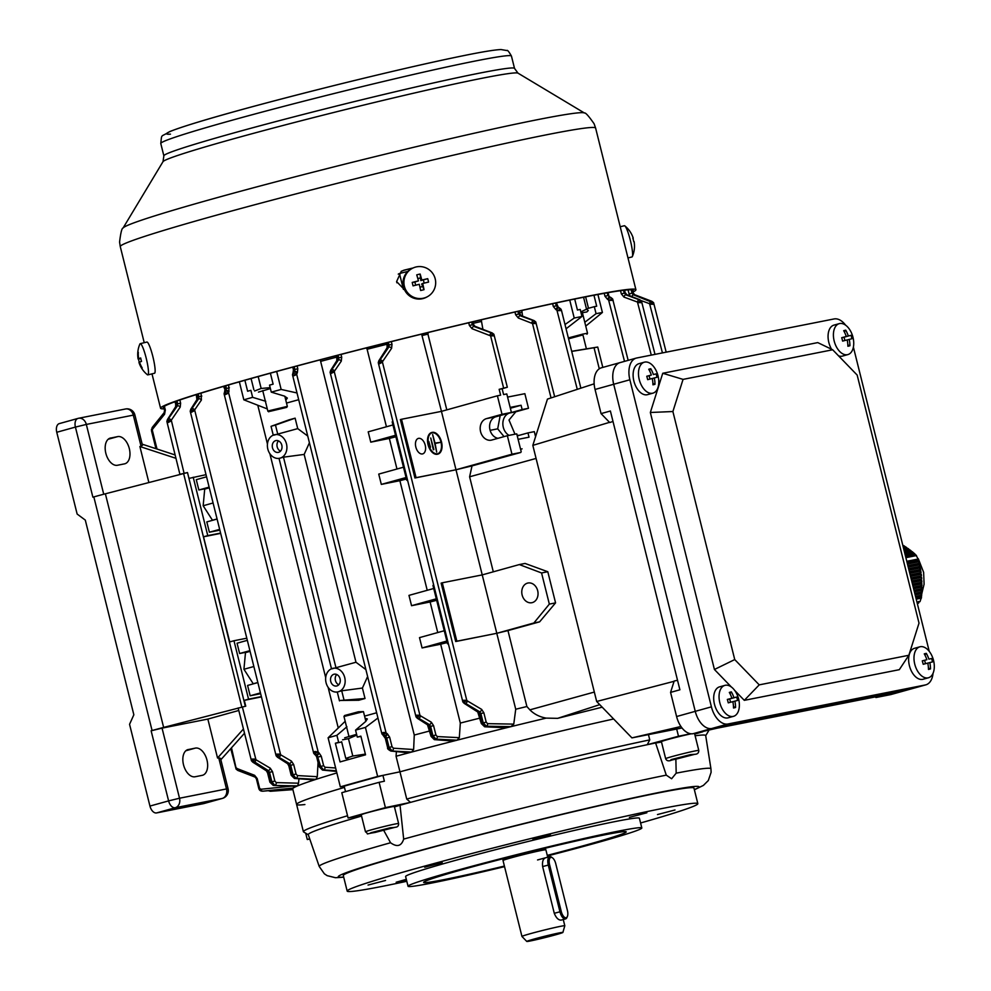 <?xml version="1.0" encoding="UTF-8"?>
<svg xmlns="http://www.w3.org/2000/svg" width="991" height="991" viewBox="0 0 991 991"><rect width="100%" height="100%" fill="white"/><g stroke="black" fill="none" stroke-linecap="round" stroke-linejoin="round"><path stroke-width="1.49" d="M566.022 917.74A7.024 3.109 75 0 0 567.397 916.44A7.024 3.109 75 0 0 567.397 910.395L555.753 863.681A7.024 3.109 75 0 0 552.569 857.909A7.024 3.109 75 0 0 549.596 864.734L561.253 911.46A7.024 3.109 75 0 0 566.022 917.74M567.397 916.44L566.963 917.455A8.027 3.555 -105 0 1 565.539 918.917A8.027 3.555 -105 0 1 565.39 918.954A8.027 3.555 -105 0 1 559.94 911.77L548.283 865.044A8.027 3.555 -105 0 1 549.72 856.682A8.027 3.555 -105 0 1 549.869 856.658A8.027 3.555 -105 0 1 551.69 857.24L552.569 857.909M412.937 268.053L411.798 268.264A244.95 8.919 166 0 0 404.055 270.159L401.281 271.299L396.611 281.58L404.489 289.706M412.553 268.239L411.5 268.437A242.138 8.808 166 0 0 403.758 270.332L401.157 271.373M633.038 291.949A244.95 8.919 166 0 0 635.912 289.731A244.95 8.919 166 0 0 583.501 297.102A244.95 8.919 166 0 0 318.297 360.241A244.95 8.919 166 0 0 160.567 408.242A244.95 8.919 166 0 0 164.147 408.862M632.828 291.094A242.138 8.808 166 0 0 633.187 290.4A242.138 8.808 166 0 0 581.37 297.696A242.138 8.808 166 0 0 319.213 360.105A242.138 8.808 166 0 0 163.292 407.561A242.138 8.808 166 0 0 163.936 407.995M838.547 355.843A16.067 9.563 74.5 0 0 842.387 356.116A16.067 9.563 74.5 0 0 842.511 356.079A16.067 9.563 74.5 0 0 842.635 356.042M850.935 331.787A16.067 9.563 74.5 0 0 839.389 323.611A16.067 9.563 74.5 0 0 839.266 323.636A16.067 9.563 74.5 0 0 834.298 341.474A16.067 9.563 74.5 0 0 847.751 354.617A16.067 9.563 74.5 0 0 847.875 354.592A16.067 9.563 74.5 0 0 853.672 341.585A26.1 26.1 0 0 0 850.935 331.787M841.706 337.683A25.531 10.17 75.2 0 1 842.189 339.38A25.531 10.17 75.2 0 1 842.623 341.102L847.194 339.913A26.039 20.922 75.7 0 1 847.887 346.255A25.531 7.358 9.7 0 0 849.931 345.735A26.039 20.922 -104.3 0 0 849.237 339.393L851.926 338.736A25.531 25.37 -99.7 0 0 850.996 335.33L848.321 335.986A26.039 20.922 -104.3 0 0 845.732 330.164A25.531 7.841 139.9 0 0 843.7 330.684A26.039 20.922 75.7 0 1 846.277 336.506L841.706 337.683M834.026 325.098A16.067 9.563 74.5 0 0 833.902 325.135A16.067 9.563 74.5 0 0 831.548 349.228M842.486 337.559L848.321 335.986M842.499 337.597L850.996 335.33M844.035 337.213L844.927 340.495M847.206 339.963L849.237 339.393M847.85 344.967L849.931 345.735M841.731 337.77L846.277 336.506M844.344 331.886L845.732 330.164M933.039 673.323A20.08 11.954 -105.5 0 1 925.829 684.843A20.08 11.954 -105.5 0 1 925.297 684.967L728.013 723.987A20.08 11.954 -105.5 0 1 711.414 706.843L629.867 379.776A20.08 11.954 -105.5 0 1 636.234 358.11A20.08 11.954 -105.5 0 1 636.755 357.986L834.05 318.953A20.08 11.954 -105.5 0 1 845.583 325.147M853.387 347.11L929.236 651.347M925.297 684.967L890.475 694.654A20.08 11.954 -105.5 0 0 891.008 694.53L909.664 689.34A20.08 11.954 74.5 0 1 909.131 689.463L711.848 728.484A20.08 11.954 74.5 0 1 695.248 711.34L613.702 384.273A20.08 11.954 74.5 0 1 620.069 362.607A20.08 11.954 74.5 0 1 620.589 362.483A20.08 11.954 74.5 0 0 620.069 362.607A20.08 11.954 74.5 0 0 613.702 384.273L695.248 711.34A20.08 11.954 74.5 0 0 711.848 728.484L909.131 689.463A20.08 11.954 74.5 0 0 909.664 689.34L925.829 684.843M832.675 349.773L683.059 379.38L672.889 411.525L734.74 659.572L759.23 684.868L908.846 655.274L919.016 623.116L857.165 375.069L832.675 349.773L817.761 342.601L662.744 373.273L650.344 412.491L714.424 669.482L731.395 687.023M734.69 690.417L744.303 700.34L899.308 669.681L908.846 655.274M683.059 379.38L662.744 373.273M672.889 411.525L650.344 412.491M734.74 659.572L714.424 669.482M759.23 684.868L744.303 700.34M406.322 879.339L396.177 882.238L406.496 880.045M385.561 880.466L368.045 885.062L385.561 880.466M442.209 862.641L424.693 867.236L442.209 862.641M550.439 834.608L532.923 839.191L550.439 834.608M646.863 812.781L629.359 817.377L646.863 812.781M674.995 809.969L657.479 814.552L674.995 809.969M547.404 855.951A120.468 4.385 166 0 0 641.821 827.968L639.393 818.232A120.468 4.385 166 0 0 615.783 821.44A120.468 4.385 166 0 0 484.847 852.483A120.468 4.385 166 0 0 405.616 876.527L408.044 886.264A120.468 4.385 166 0 0 431.667 883.055A120.468 4.385 166 0 0 504.543 866.642M641.821 827.968A120.468 4.385 166 0 0 618.198 831.164A120.468 4.385 166 0 0 487.275 862.207A120.468 4.385 166 0 0 408.044 886.264M640.582 822.988A180.696 6.578 166 0 0 697.837 803.664L693.96 788.093A180.696 6.578 166 0 0 658.532 792.887A180.696 6.578 166 0 0 462.128 839.451A180.696 6.578 166 0 0 343.295 875.524L347.172 891.095A180.696 6.578 166 0 0 382.6 886.301A180.696 6.578 166 0 0 406.805 881.284M697.837 803.664A180.696 6.578 166 0 0 662.409 808.458A180.696 6.578 166 0 0 466.018 855.022A180.696 6.578 166 0 0 347.172 891.095M547.255 855.369A104.402 3.803 166 0 0 626.238 831.858A104.402 3.803 166 0 0 605.774 834.633A104.402 3.803 166 0 0 492.292 861.538A104.402 3.803 166 0 0 423.628 882.374A104.402 3.803 166 0 0 444.104 879.599A104.402 3.803 166 0 0 504.407 866.06M694.381 789.777L703.399 785.405L708.305 780.561L711.117 772.299L710.943 768.781A201.867 7.346 166 0 0 676.184 773.166L671.625 778.753L666.274 775.135L655.608 742.977A204.79 7.457 166 0 0 647.247 744.712L678.488 736.239A240.937 8.77 -14 0 1 690.715 733.749M678.488 736.239L676.692 729.029M648.448 734.616L649.762 739.881L647.247 744.712A204.79 7.457 166 0 0 410.522 802.376A204.79 7.457 166 0 0 400.042 805.225L403.671 839.092C401.442 846.178 397.069 847.392 390.553 842.746A201.867 7.346 166 0 0 319.213 866.444L324.379 873.827L327.179 875.66L335.466 877.716L343.716 877.208M676.184 773.166L675.862 759.193M710.943 768.781L705.691 735.557A204.79 7.457 166 0 0 695.125 735.768M383.728 830.384L390.553 842.746M361.554 816.051A204.79 7.457 166 0 0 308.263 834.645L319.213 866.444M344.459 787.399A208.804 7.606 166 0 0 296.594 804.444A208.804 7.606 -14 0 1 344.459 787.399M345.512 791.636L344.15 786.16A233.306 8.498 -14 0 1 382.922 775.371L399.955 771.816A208.804 7.606 -14 0 1 613.615 718.983A208.804 7.606 166 0 0 399.955 771.816L406.744 799.068L410.522 802.376L385.412 807.628L379.107 782.32A240.937 8.77 166 0 0 341.796 792.701L348.101 818.009A240.937 8.77 -14 0 1 385.412 807.628M702.73 731.792L694.703 734.083M382.922 775.371L384.384 781.218L379.107 782.32M361.442 815.568L348.101 818.009M309.774 839.03A240.937 8.77 -14 0 1 307.272 839.501L305.699 833.208M307.272 839.501L309.7 838.807M347.544 815.754A208.804 7.606 166 0 0 303.395 831.697A208.804 7.606 166 0 0 303.593 831.932L308.312 834.769M649.762 739.881A208.804 7.606 166 0 0 406.744 799.068M705.703 735.681L708.54 730.974A208.804 7.606 166 0 0 708.615 730.677A208.804 7.606 166 0 0 708.565 730.578L708.615 730.677M655.608 742.977A40.16 1.462 166 0 0 661.505 742.011M394.455 806.909A40.16 1.462 166 0 0 400.042 805.225M545.372 857.847L545.521 857.822C543.068 858.763 542.102 861.675 542.634 866.568L554.279 913.293C556.124 917.864 558.379 920.143 561.055 920.119L565.539 918.917M560.956 932.605A18.606 0.681 166 0 0 540.38 937.362A18.606 0.681 166 0 0 526.791 941.45A18.606 0.681 166 0 0 528.723 941.264A18.606 0.681 166 0 0 548.915 936.594A18.606 0.681 166 0 0 562.888 932.444A18.606 0.681 166 0 0 560.956 932.605M563.26 919.537L564.808 925.755A22.087 0.805 166 0 0 564.808 925.755A22.087 0.805 166 0 0 562.504 925.953A22.087 0.805 166 0 0 538.311 931.552A22.087 0.805 166 0 0 521.947 936.433A22.087 0.805 166 0 0 521.96 936.458L526.791 941.45M545.013 848.271L545.88 849.82A22.087 0.805 166 0 0 543.576 850.03A22.087 0.805 166 0 0 519.482 855.592A22.087 0.805 166 0 0 503.019 860.498A22.087 0.805 166 0 0 503.019 860.51L521.947 936.433M594.154 383.827L547.453 399.1L532.824 445.368L596.681 701.479L631.924 737.886L682.031 727.976M728.013 723.987L693.192 733.674L717.075 728.199L885.248 694.939L875.92 697.528L875.313 696.908M612.995 421.448L609.713 422.538L601.066 413.606L610.394 411.005L679.9 689.798L670.573 692.387L674.165 681.04L677.522 680.26M532.824 445.368L609.515 422.339M596.681 701.479L674.078 681.312M631.924 737.886L680.953 726.502M693.192 733.674A20.08 11.954 -105.5 0 1 676.593 716.53L670.573 692.387M890.475 694.654L875.92 697.528M601.066 413.606L595.046 389.463A20.08 11.954 -105.5 0 1 601.413 367.797L636.234 358.11M254.03 683.654L253.25 683.778L243.935 669.272L253.746 666.547M243.935 669.272L245.483 652.623L249.955 651.384M253.25 683.778L257.722 682.526M902.789 545.273L904.325 545.991L903.036 546.239M904.139 547.131L904.325 545.991M903.284 547.205L905.489 546.772L906.641 547.565L903.519 548.184M906.443 548.878L906.641 547.565M903.767 549.15L907.781 548.357L908.896 549.15L904.003 550.129M908.722 550.476L908.896 549.15M904.25 551.095L909.986 549.955L911.051 550.761L904.486 552.061M910.927 552.074L911.051 550.761M904.733 553.04L912.092 551.578L913.107 552.396L904.969 554.006M913.033 553.696L913.107 552.396M905.217 554.972L914.074 553.226L915.003 554.056L905.452 555.951M915.027 555.332L915.003 554.056M905.7 556.917L915.87 554.898L918.768 560.163L907.087 562.479M907.855 565.564L919.574 563.247L918.087 560.064M908.623 568.648L920.218 566.356L918.793 563.161M909.391 571.733L920.713 569.503L919.363 566.282M910.159 574.83L921.122 572.662L919.809 569.441M910.927 577.914L921.444 575.833L921.296 574.247L920.342 574.198A36.778 29.519 -101.2 0 0 920.329 574.099L920.168 572.6M911.708 580.999L921.704 579.017L921.593 577.419L920.75 577.381A36.778 29.519 -101.2 0 0 920.602 575.994M912.476 584.083L921.903 582.225L921.816 580.615L920.949 580.577A36.778 29.519 -101.2 0 0 920.887 579.178M913.244 587.168L922.026 585.433L920.949 582.262M914.012 590.264L922.064 588.666L921.097 585.384M914.78 593.349L921.989 591.924L921.184 588.604M915.548 596.433L921.766 595.207L921.172 591.838M915.932 597.982L921.58 596.867L921.035 595.108M921.58 596.867L920.032 601.611L917.109 602.652M917.393 603.804L918.744 602.937L918.558 601.45M921.903 593.559L915.164 594.885M922.039 590.289L914.396 591.8M922.064 587.044L913.628 588.716M921.977 583.823L912.86 585.631M921.816 580.615L912.092 582.547M921.593 577.419L911.324 579.45M921.296 574.247L910.543 576.366M920.924 571.076L909.775 573.281M920.478 567.93L909.007 570.197M919.908 564.796L908.239 567.112M919.202 561.699L907.471 564.015M918.744 602.937L917.245 603.234M920.329 574.099L910.494 576.143M920.478 576.031L920.75 577.381M920.577 577.381L911.262 579.227M920.713 579.215L920.949 580.577M920.825 580.577L912.03 582.312M921.023 583.773L912.798 585.396M918.471 561.6L907.409 563.792M919.091 564.721L908.177 566.877M919.598 567.855L908.958 569.961M919.995 571.014L909.726 573.058M921.147 586.982L913.566 588.481M921.184 590.215L914.334 591.577M921.122 593.473L915.114 594.662M920.899 596.755L915.882 597.746M270.171 387.654L261.153 388.46L254.613 390.999M258.193 376.568L261.153 388.46M251.07 378.55L253.869 389.736M258.478 392.102L270.394 388.559M719.664 686.837A16.067 9.563 74.5 0 0 719.54 686.862A16.067 9.563 74.5 0 0 714.61 704.799A16.067 9.563 74.5 0 0 728.026 717.856A16.067 9.563 74.5 0 0 728.15 717.818A16.067 9.563 74.5 0 0 728.274 717.781M738.468 698.494A16.067 9.563 74.5 0 0 736.573 693.527A16.067 9.563 74.5 0 0 725.028 685.338A16.067 9.563 74.5 0 0 724.904 685.376A16.067 9.563 74.5 0 0 719.937 703.201A16.067 9.563 74.5 0 0 733.39 716.357A16.067 9.563 74.5 0 0 733.513 716.332A16.067 9.563 74.5 0 0 739.311 703.325A26.1 26.1 0 0 0 736.573 693.527M727.344 699.423A25.531 10.17 75.2 0 1 727.828 701.12A25.531 10.17 75.2 0 1 728.261 702.842L732.832 701.653A26.039 20.922 75.7 0 1 733.526 707.995A25.531 7.358 9.7 0 0 735.57 707.475A26.039 20.922 -104.3 0 0 734.876 701.133L737.564 700.476A25.531 25.37 -99.7 0 0 736.635 697.057L733.947 697.726A26.039 20.922 -104.3 0 0 731.37 691.904A25.531 7.841 139.9 0 0 729.326 692.424A26.039 20.922 75.7 0 1 731.915 698.246L727.344 699.423M728.125 699.299L733.947 697.726M728.137 699.336L736.635 697.057M729.673 698.952L730.565 702.235M732.845 701.702L734.876 701.133M733.489 706.707L735.57 707.475M727.357 699.51L731.915 698.246M729.983 693.626L731.37 691.904M639.084 363.66A16.067 9.563 74.5 0 0 638.96 363.685A16.067 9.563 74.5 0 0 634.029 381.622A16.067 9.563 74.5 0 0 647.457 394.678A16.067 9.563 74.5 0 0 647.581 394.641A16.067 9.563 74.5 0 0 647.693 394.604M656.005 370.337A16.067 9.563 74.5 0 0 644.447 362.161A16.067 9.563 74.5 0 0 644.323 362.198A16.067 9.563 74.5 0 0 639.368 380.024A16.067 9.563 74.5 0 0 652.809 393.179A16.067 9.563 74.5 0 0 652.933 393.154A16.067 9.563 74.5 0 0 658.73 380.148A26.1 26.1 0 0 0 656.005 370.337M646.764 376.246A25.531 10.17 75.2 0 1 647.247 377.943A25.531 10.17 75.2 0 1 647.68 379.664L652.251 378.475A26.039 20.922 75.7 0 1 652.945 384.818A25.531 7.358 9.7 0 0 654.989 384.297A26.039 20.922 -104.3 0 0 654.295 377.955L656.983 377.298A25.531 25.37 -99.7 0 0 656.067 373.88L653.379 374.548A26.039 20.922 -104.3 0 0 650.79 368.726A25.531 7.841 139.9 0 0 648.758 369.247A26.039 20.922 75.7 0 1 651.335 375.056L646.764 376.246M656.067 373.88L653.379 374.548M649.093 375.775L649.985 379.058M652.264 378.525L654.295 377.955M652.908 383.529L654.989 384.297M646.789 376.332L651.335 375.056M649.402 370.448L650.79 368.726M343.976 716.481L344.571 715.514L358.395 711.786L363.449 711.625L343.976 716.481L348.931 736.375M365.865 721.312L363.449 711.625M386.787 807.851A17.07 0.619 -14 0 1 394.356 806.501L398.605 823.533A17.07 0.619 -14 0 0 391.036 824.896A17.07 0.619 -14 0 0 374.065 829.095A17.07 0.619 -14 0 0 365.481 831.796L361.232 814.763A17.07 0.619 -14 0 1 369.816 812.063A17.07 0.619 -14 0 1 386.787 807.851M378.55 830.817L391.631 827.881L378.55 830.817M431.878 432.869A10.839 6.454 -105.5 0 1 440.97 442.097A10.839 6.454 -105.5 0 1 437.688 453.754M428.595 444.525A10.839 6.454 -105.5 0 1 432.026 432.819A10.839 6.454 -105.5 0 1 441.28 442.011A10.839 6.454 -105.5 0 1 437.836 453.717A10.839 6.454 -105.5 0 1 428.595 444.525M441.515 441.974A11.248 6.689 -105.5 0 1 437.948 454.101A11.248 6.689 -105.5 0 1 428.36 444.575A11.248 6.689 -105.5 0 1 431.927 432.435A11.248 6.689 -105.5 0 1 441.515 441.974M437.799 454.138A11.248 6.689 -105.5 0 1 437.638 454.188A11.248 6.689 -105.5 0 1 428.05 444.662A11.248 6.689 -105.5 0 1 431.618 432.522A11.248 6.689 -105.5 0 1 431.766 432.485M425.226 445.219A8.027 4.782 74.5 0 0 418.375 438.406A8.027 4.782 74.5 0 0 415.836 447.077A8.027 4.782 74.5 0 0 422.686 453.878A8.027 4.782 74.5 0 0 425.226 445.219M522.133 595.021A10.034 8.064 78.8 0 1 527.955 583.018A10.034 8.064 78.8 0 1 537.679 590.698A10.034 8.064 78.8 0 1 531.857 602.714A10.034 8.064 78.8 0 1 522.133 595.021M333.942 674.264A6.02 4.831 -101.2 0 0 330.684 681.226A6.02 4.831 -101.2 0 0 336.556 686.007A6.02 4.831 -101.2 0 0 336.853 685.945A6.02 4.831 -101.2 0 0 340.099 678.984A6.02 4.831 -101.2 0 0 334.227 674.19A6.02 4.831 -101.2 0 0 333.942 674.264M336.729 674.512A6.02 4.831 -101.2 0 0 335.342 680.111A6.02 4.831 -101.2 0 0 338.761 684.769M275.684 440.636A6.02 4.831 -101.2 0 0 272.438 447.598A6.02 4.831 -101.2 0 0 278.31 452.392A6.02 4.831 -101.2 0 0 278.595 452.317A6.02 4.831 -101.2 0 0 281.853 445.368A6.02 4.831 -101.2 0 0 275.981 440.574A6.02 4.831 -101.2 0 0 275.684 440.636M278.483 440.884A6.02 4.831 -101.2 0 0 277.096 446.495A6.02 4.831 -101.2 0 0 280.503 451.153M365.022 698.506L340.47 700.464L358.804 700.241A201.582 7.333 166 0 1 361.888 699.373A201.582 7.333 166 0 1 365.022 698.506L362.409 688.051L367.611 676.543M343.976 699.832L341.722 690.801L337.72 691.916M382.625 732.733L383.715 732.436L382.625 732.733M383.715 732.436L386.019 732.683L296.656 374.239L294.711 375.465L292.89 375.973L292.927 375.279M382.291 733.712L381.882 732.944M330.92 371.625A2.205 0.892 2.4 0 0 330.102 372.269L330.66 370.374A2.205 1.61 32.3 0 1 331.428 369.829L331.242 373.384L330.573 372.839M416.183 716.245L416.468 715.217L418.326 718.401A2.205 1.524 122.7 0 1 417.322 718.277L416.022 716.865A2.205 0.743 150.1 0 0 417.025 716.964M463.032 701.318L463.317 700.278L466.761 700.278L382.464 362.198L379.417 363.784L378.735 363.226M313.899 752.739L313.49 751.971L314.221 751.76L317.628 751.711A2.205 0.644 150 0 1 315.014 753.296L314.308 751.735L314.704 753.395L317.145 755.253L315.014 753.296M224.523 394.294L224.486 395L228.252 393.266A2.205 0.793 2.4 0 0 225.205 393.068L225.75 391.135A2.205 1.536 34.8 0 1 228.512 392.386L318.272 752.392A2.205 1.449 120 0 1 316.426 754.845L316.079 754.944A2.205 1.536 -57 0 1 315.051 754.808L313.713 753.309A2.205 0.694 -28.5 0 0 314.704 753.395M191.325 410.46A2.205 0.855 3.6 0 1 194.385 410.72L191.374 412.293L191.858 408.651L191.337 412.306L190.668 411.76M276.291 755.167L276.563 754.139L278.421 757.322L288.616 763.826L289.57 763.565L278.768 757.223L276.6 754.126L280.007 754.126A2.205 0.706 148.9 0 1 277.43 755.786M251.615 760.134L251.9 759.094L255.344 759.094A2.205 0.718 148.9 0 1 252.755 760.766L251.9 759.094L253.758 762.277L267.359 770.911L268.375 770.626L252.755 760.766M261.314 696.921L244.294 700.34L245.743 706.174L163.639 727.419A40.16 1.462 166 0 0 152.081 730.528L93.835 496.912L92.881 497.172L75.415 427.084L56.76 432.274A8.027 4.782 -105.5 0 1 59.299 423.603A8.027 4.782 -105.5 0 1 59.51 423.553L77.744 418.487M166.86 421.46L167.417 419.565A2.205 1.598 32.6 0 1 168.173 419.032L167.665 420.816A2.205 0.892 2.6 0 0 166.86 421.46L179.904 474.317L187.497 472.546L188.959 478.393L205.905 474.701M167.665 420.816L168.012 422.587L167.975 420.729A2.205 0.855 3.6 0 1 171.047 421.002L168.012 422.587L167.318 422.042M273.714 435.21L277.728 434.095L275.473 425.065L271.46 426.18L288.901 419.887A201.582 7.333 166 0 1 291.986 419.032A201.582 7.333 166 0 1 295.12 418.165L297.734 428.62L277.728 434.095M331.96 668.838L335.974 667.723L283.476 457.173L279.462 458.288M346.912 726.762L336.903 735.31A240.937 8.77 -14 0 0 328.108 737.8L344.719 721.733A201.582 7.333 -14 0 1 345.252 721.584M364.577 716.121A201.582 7.333 -14 0 1 365.964 715.737A201.582 7.333 -14 0 1 376.642 712.777M298.588 399.732A201.582 7.333 166 0 0 287.91 402.68A201.582 7.333 166 0 0 286.523 403.064M267.198 408.54A201.582 7.333 166 0 0 266.666 408.688L243.836 399.819L239.364 381.857M338.253 727.976L328.108 687.296M325.692 677.633L269.862 453.68M267.446 444.005L257.784 405.245M360.947 736.4L357.305 737.118L355.558 730.119L365.568 721.572L367.351 718.946L365.122 718.302M243.836 399.819A240.937 8.77 -14 0 1 252.631 397.329L250.884 390.318A240.937 8.77 -14 0 0 247.626 391.247L244.888 380.284M429.958 447.35L428.806 441.416L430.503 447.214M433.872 449.604L430.726 437.972L433.327 449.741M435.111 443.46L440.264 442.42L435.099 443.448L436.697 452.144L432.633 434.529L434.999 443.051L440.264 442.42M455.699 641.524L441.131 583.117L442.283 582.795L456.851 641.202L455.699 641.524L496.801 633.299L455.996 469.771L511.963 454.2L507.355 435.706L516.745 433.847L521.179 451.623A13.453 8.002 74.5 0 0 520.82 452.453L511.963 454.2M414.919 477.984L400.364 419.589L401.504 419.267L416.071 477.674L414.919 477.984L455.996 469.771L416.071 477.674M392.857 421.671L392.176 421.856L406.744 480.263L407.425 480.127M407.412 480.078L406.744 480.263M433.624 585.21L432.956 585.396L447.523 643.803L448.205 643.667M448.192 643.617L447.523 643.803M515.729 709.234A201.582 7.333 -14 0 1 526.89 706.521L507.962 630.586L539.612 621.852L555.567 602.875L549.336 604.114L533.889 622.98L496.776 633.311L515.729 709.234L513.772 724.111L510.947 726.651A208.804 7.606 -14 0 1 546.19 718.116L557.611 718.351L602.194 707.178M549.336 604.114L541.569 572.959L519.321 564.573L482.208 574.904L442.283 582.795M497.965 438.319A11.037 8.869 78.8 0 1 489.641 427.864A11.037 8.869 78.8 0 1 495.859 416.765L511.406 412.429L506.797 393.935L503.589 394.579L502.127 388.732L499.154 389.327L507.33 387.233L502.127 388.732M493.307 571.819L469.61 476.795L472.026 465.894A201.582 7.333 166 0 0 455.996 469.771L441.441 411.364L401.504 419.267M472.026 465.894L520.82 452.453M395.905 436.771A201.582 7.333 -14 0 0 389.352 438.431L370.77 442.159L395.52 435.272M406.062 477.526L381.312 484.401L378.735 474.094L403.486 467.207M389.352 438.431L396.97 469.016M436.672 600.298A201.582 7.333 -14 0 0 430.119 601.971L411.55 605.699L436.3 598.812M446.83 641.053L422.079 647.941L419.503 637.622L444.265 630.734M430.119 601.971L437.749 632.555M517.252 435.879L527.968 432.906L529.033 437.18L518.12 439.347M535.574 436.672L534.322 431.642L527.968 432.906M510.353 408.242L521.08 405.257L522.146 409.543L528.488 408.28L515.803 411.798L509.002 420.035L514.986 434.194M522.146 409.543L509.708 412.999A12.041 9.675 -101.2 0 0 502.858 423.219A12.041 9.675 -101.2 0 0 509.002 435.383M517.054 435.099L518.888 435.433M276.675 371.476L281.147 389.438A240.937 8.77 -14 0 0 271.286 392.139L269.54 385.127A240.937 8.77 -14 0 1 273.12 384.149L270.382 373.198M281.147 389.438L296.904 392.944M271.286 392.139L284.417 396.103L287.353 398.097L285.804 400.191M265.761 401.293L252.631 397.329M328.108 737.8L340.334 786.854A240.937 8.77 -14 0 1 377.645 776.473L399.955 771.816L396.066 756.244A208.804 7.606 -14 0 1 408.837 752.813A208.804 7.606 -14 0 1 411.599 752.07A208.804 7.606 -14 0 1 453.63 741.07A208.804 7.606 -14 0 1 457.012 740.203A208.804 7.606 -14 0 1 506.847 727.667A208.804 7.606 -14 0 1 510.947 726.651L486.383 726.217L505.881 727.766L484.636 726.787A2.205 1.771 -86.9 0 0 485.268 726.688L482.159 723.269L486.185 722.092L487.56 723.653L513.772 724.111M355.558 730.119A240.937 8.77 -14 0 1 365.419 727.419L377.645 776.473M357.305 737.118A240.937 8.77 -14 0 1 360.873 736.14L365.543 754.832A240.937 8.77 -14 0 0 340.049 761.93L335.379 743.238A240.937 8.77 -14 0 1 338.649 742.309L336.903 735.31M365.419 727.419L377.943 718.004M396.388 751.649L396.066 756.244M344.15 786.16L340.334 786.854M304.894 804.531A208.804 7.606 -14 0 1 296.594 804.444L303.395 831.697M296.594 804.444L292.717 788.873A208.804 7.606 -14 0 1 292.717 788.749A208.804 7.606 -14 0 1 293.039 788.279A208.804 7.606 -14 0 1 293.311 788.043A208.804 7.606 -14 0 1 296.73 786.247A208.804 7.606 -14 0 1 297.585 785.875A208.804 7.606 -14 0 1 314.407 779.867A208.804 7.606 -14 0 1 315.993 779.36A208.804 7.606 -14 0 1 336.866 772.93M408.837 752.813L390.863 751.067A2.205 1.784 -84.1 0 0 391.445 751.005L408.837 752.813M365.877 669.594L355.98 662.248L304.163 454.423L309.353 442.915M307.631 435.966L297.734 428.62M586.412 348.882L583.067 335.478M565.006 324.528L574.223 318.049L569.738 300.075M574.223 318.049A240.937 8.77 -14 0 1 581.965 316.463L580.218 309.452A240.937 8.77 -14 0 0 577.431 310.022L574.706 299.059M597.92 294.488L602.404 312.475A240.937 8.77 -14 0 0 596.062 313.676L594.315 306.665A240.937 8.77 -14 0 1 596.693 306.207L593.956 295.231M602.404 312.475L585.743 326.101M566.072 328.801L581.965 316.463M596.062 313.676L584.789 322.286M586.449 308.858L594.315 306.665M341.722 690.801L362.409 688.051M355.98 662.248L335.974 667.723M283.476 457.173L304.163 454.423M433.724 588.493L408.973 595.38L411.55 605.699M392.956 424.953L368.206 431.841L370.77 442.159M219.544 529.405L209.386 532.229L206.809 521.91L216.967 519.086M209.014 487.163L198.857 489.988L196.28 479.669L206.438 476.844M260.323 692.944L250.166 695.769L247.589 685.45L257.747 682.626M249.782 650.691L239.624 653.515L237.06 643.209L247.217 640.372M261.24 696.636L248.543 699.15L233.975 640.743L246.685 638.229M250.166 695.769L260.509 693.725M248.778 651.706L239.624 653.515M220.473 533.108L207.763 535.611L193.208 477.216M209.386 532.229L219.742 530.185M207.999 488.179L198.857 489.988M406.434 479.012A201.582 7.333 166 0 0 399.881 480.685L427.22 590.302M386.44 426.762L367.116 349.266A201.582 7.333 -14 0 1 386.75 344.298M459.329 737.676L457.012 740.203L436.015 739.15L432.943 735.743L435.916 735.012L437.266 736.561L459.329 737.676L460.32 723.071L440.661 644.212L422.079 647.941M381.312 484.401L399.881 480.685M367.116 349.266L366.298 347.94M447.201 642.552A201.582 7.333 166 0 0 440.661 644.212M460.32 723.071A201.582 7.333 -14 0 1 479.941 718.091M233.975 640.743L229.726 641.933L203.514 536.8L220.535 533.393M276.216 782.593A2.205 1.709 -88.1 0 1 274.718 785.256L271.881 781.763L274.841 781.032L276.216 782.593L298.514 783.2L297.585 785.875L273.528 785.429L296.606 786.247M298.96 778.802L298.514 783.2M507.355 435.706L491.809 440.029A11.037 8.869 78.8 0 1 491.276 440.165A11.037 8.869 78.8 0 1 480.511 431.382A11.037 8.869 78.8 0 1 486.47 418.623L502.016 414.3L497.395 395.793L441.441 411.364M441.466 411.352L421.621 334.128M653.131 303.704L653.738 304.274L650.319 304.262A2.205 0.644 -36.8 0 1 652.846 302.627L653.738 304.274L651.471 301.301L633.373 294.785L652.846 302.627M520.622 449.394A13.589 8.089 -105.5 0 1 521.935 448.873A13.589 8.089 -105.5 0 1 522.084 448.836L521.935 448.873M521.08 405.257L510.154 407.412M528.488 408.28L524.858 393.687L507.578 397.094M502.016 414.3L511.406 412.429M497.395 395.793L500.616 395.161L499.154 389.327M481.23 319.82L482.914 329.359M473.302 323.314A201.582 7.333 -14 0 1 480.969 321.542M255.529 777.13A2.205 1.214 -68.9 0 1 255.133 777.105A2.205 1.214 -68.9 0 1 254.6 775.309L257.202 778.542L256.384 778.815L258.701 788.093L261.129 789.232L291.688 786.123M428.31 332.493L427.926 334.116L446.805 409.878M422.538 335.429A201.582 7.333 -14 0 1 427.926 334.116M507.962 630.586A201.582 7.333 166 0 0 496.801 633.299L456.851 641.202M493.419 335.292L494.038 335.862L490.607 335.85L472.05 328.715A2.205 1.14 110.3 0 1 473.698 326.373L491.511 332.951L494.038 335.862L491.759 332.902A2.205 1.214 -68.9 0 1 492.168 332.926L493.877 334.264A2.205 0.681 -36.1 0 0 493.369 334.165M164.395 406.322L165.336 410.063L164.518 410.336L164.184 412.59A2.205 1.127 -141.2 0 0 164.58 414.238L152.614 429.103L152.044 430.998M317.281 776.696L315.993 779.36L295.937 778.22L293.088 774.739L296.049 774.021L297.399 775.569L317.281 776.696L318.049 762.451L316.513 756.269M225.205 390.07L223.52 386.416M336.321 770.763L323.574 769.896L320.675 766.439L323.636 765.709L324.986 767.257L335.639 767.988M437.266 736.561A2.205 1.697 -86.9 0 1 436.015 739.15L453.63 741.07L434.306 739.633L431.06 736.4L427.493 724.793A2.205 1.524 122.7 0 0 428.496 724.917L418.326 718.401L416.505 715.205L419.924 715.217L334.301 371.798L331.279 373.384L331.762 369.73L338.501 359.869L337.547 360.142L331.762 369.73A2.205 1.548 -145.6 0 1 334.549 370.993L334.301 371.798A2.205 0.855 -176.4 0 0 331.229 371.538M392.015 746.669L393.377 748.205L413.631 749.518L411.599 752.07L391.445 751.005L388.534 747.561L392.015 746.669L389.661 737.217L387.382 733.786A2.205 1.449 -59.9 0 1 385.536 736.226L386.713 737.936L388.534 747.561L387.679 747.833L385.326 738.369L386.168 738.084L385.127 736.338A2.205 1.536 123.1 0 1 384.112 736.214L384.112 736.214A2.205 1.536 123.1 0 1 383.814 735.941M320.242 359.832L414.263 735.049L413.631 749.518M235.945 767.492L231.498 747.796M292.902 789.641L270.407 791.276A2.205 1.363 -94 0 1 269.341 790.607M293.955 785.875L293.311 788.043L262.615 791.177L293.039 788.279L263.569 791.14A2.205 1.264 -95.2 0 1 263.519 791.152L263.519 791.152M641.016 302.057L639.344 299.654A2.205 1.214 -68.8 0 1 639.752 299.691L641.462 301.029A2.205 0.681 -35.9 0 0 640.954 300.942M641.437 302.664L638.192 302.614A2.205 0.644 -36.7 0 1 640.731 300.991L641.437 302.664M613.169 300.323L609.329 300.434L611.881 298.873L610.171 297.486A2.205 1.115 -70.1 0 0 608.548 299.815L607.669 299.493A2.205 1.115 -70.1 0 1 609.279 297.164L608.325 295.479L609.589 297.102A2.205 1.239 111.4 0 1 609.998 297.139L610.852 297.473A2.205 1.239 111.4 0 0 610.431 297.436L612.116 298.824A2.205 0.657 145.9 0 1 612.624 298.91L628.158 360.352M535.326 322.967L533.654 320.564A2.205 1.226 -68.8 0 1 534.062 320.601L535.772 321.939A2.205 0.681 -35.9 0 0 535.264 321.84M535.908 323.537L532.501 323.524L518.318 318.012A2.205 1.14 110.2 0 1 519.953 315.671L533.393 320.613L535.933 323.524M522.542 316.129L521.836 310.493M560.472 310.096L561.501 310.542L560.472 310.096M561.463 310.344L560.956 309.142A2.205 0.657 -34.1 0 0 560.448 309.043L558.503 307.706L560.212 309.093L557.66 310.654L561.501 310.542M275.473 425.065L295.12 418.165M599.27 368.788L594.03 347.742L597.722 347.048M594.03 347.742L571.708 351.421M596.842 347.184L571.671 351.285M546.19 718.116C539.686 716.976 534.248 714.226 529.863 709.853L526.89 706.521M519.581 312.846A201.582 7.333 -14 0 1 521.6 312.4M297.399 775.569A2.205 1.697 -86.6 0 1 295.937 778.22L314.011 779.843M414.263 735.049A201.582 7.333 -14 0 1 429.71 730.974M321.059 361.257A201.582 7.333 -14 0 1 336.519 357.181M324.986 767.257A2.205 1.685 -86.1 0 1 323.574 769.896L336.482 771.37M651.285 355.112L637.448 302.044A2.205 1.14 -69.9 0 1 639.084 299.716L640.731 300.991M293.621 366.905L294.835 369.457L294.587 371.452A2.205 1.536 -145.2 0 1 297.362 372.715L296.656 374.239A2.205 0.793 -177.6 0 0 293.596 374.028L294.178 371.575L293.286 374.127A2.205 0.842 0.8 0 0 292.481 374.759L381.795 733.464L383.455 735.78A2.205 1.536 123.1 0 0 384.471 735.917L382.712 732.708M379.417 363.784L379.925 360.129L388.806 347.048L387.791 347.333L379.59 360.216L379.417 363.784M382.563 732.745L384.83 735.817A2.205 1.449 -59.9 0 0 386.676 733.365L387.382 733.786M484.636 726.787L481.304 723.541L477.736 711.984A2.205 1.524 122.5 0 0 478.74 712.108L465.163 703.461L463.317 700.278L465.163 703.461A2.205 1.524 122.5 0 1 464.16 703.35L462.859 701.95A2.205 0.743 149.9 0 0 463.862 702.037M228.686 384.917L228.958 391.742A2.205 1.536 34.8 0 0 226.196 390.479L224.895 393.142A2.205 0.842 -179.1 0 0 224.077 393.786L313.713 753.309M167.975 420.729L168.507 418.933A2.205 1.548 34.3 0 1 171.294 420.196L184.078 473.24M314.308 751.735L315.324 751.463M313.49 751.971L314.159 751.773M261.129 789.232A2.205 1.35 -95.4 0 0 262.615 791.177L263.358 791.152M270.741 781.924L273.528 785.429A2.205 1.771 -87.5 0 1 273.256 785.442L269.899 782.209L271.881 781.763L269.527 772.336L268.437 772.646L270.741 781.924M292.011 774.95L294.798 778.43A2.205 1.771 -85.6 0 1 294.426 778.455L291.156 775.222L293.088 774.739L290.722 765.275L289.669 765.572L292.011 774.95M318.991 752.813L321.27 756.244L317.777 757.112L320.13 766.563L322.942 770.044A2.205 1.784 -84.3 0 1 322.471 770.069L319.288 766.848L320.675 766.439L317.145 755.253A2.205 1.449 120 0 0 318.991 752.813L318.272 752.392M393.377 748.205A2.205 1.685 -86.3 0 1 392.077 750.806L389.067 747.387L386.713 737.936L389.661 737.217M431.06 736.4L431.915 736.127L434.925 739.559A2.205 1.771 -85.2 0 1 434.306 739.633M487.56 723.653A2.205 1.709 -88.4 0 1 486.383 726.217L483.212 722.823L480.895 713.545L479.805 713.842L482.159 723.269L481.304 723.541M152.614 429.103A2.205 1.127 -141.2 0 1 152.23 427.443L151.474 430.701L155.959 448.7M157.012 449.034L152.255 429.97L151.4 429.413M201.086 393.13L201.396 400.042A2.205 1.548 34.4 0 0 198.621 398.791L191.858 408.651A2.205 1.548 34.4 0 1 194.645 409.915L280.626 754.77A2.205 1.462 120.4 0 1 278.768 757.223L278.421 757.322A2.205 1.524 -57.4 0 1 277.418 757.198L276.117 755.786A2.205 0.743 -30 0 0 277.121 755.885M197.122 394.368L197.804 397.081L198.857 396.796L198.621 398.791L197.667 399.051A2.205 1.61 -147.6 0 0 196.912 399.596L196.268 394.629M196.949 397.366L197.804 397.081L197.667 399.051L191.523 408.75A2.205 1.61 -147.6 0 0 190.755 409.295L196.912 399.596M191.015 410.547A2.205 0.892 -177.6 0 0 190.198 411.178A2.205 0.892 -177.6 0 0 190.198 411.191L276.117 755.786M330.66 370.374L336.791 360.687A2.205 1.61 32.3 0 1 337.547 360.142L337.683 358.172L338.736 357.875L338.067 355.187M341.697 357.156L341.288 361.133A2.205 1.548 -145.6 0 0 338.501 359.869L338.736 357.875L341.697 357.156L341.015 354.419M531.758 322.955A2.205 1.14 110.2 0 1 533.393 320.613L520.671 315.534A2.205 1.226 -68.8 0 1 521.08 315.572L521.08 315.572A2.205 1.226 -68.8 0 1 521.402 315.819M535.029 321.889A2.205 0.644 143.3 0 0 532.501 323.524L551.046 397.924M637.448 302.044L623.996 297.102A2.205 1.14 -69.9 0 1 625.631 294.773L639.084 299.716L626.349 294.624A2.205 1.214 -68.8 0 1 626.758 294.661L626.758 294.661A2.205 1.214 -68.8 0 1 627.08 294.909M662.446 352.895L649.576 303.692A2.205 1.14 -69.8 0 1 651.223 301.351L651.471 301.301A2.205 1.214 111.1 0 1 651.88 301.338L653.589 302.664A2.205 0.681 143.9 0 0 653.081 302.577M631.862 296.643A2.205 1.14 -69.8 0 1 633.373 294.785L632.035 293.175L632.865 293.014L632.072 289.88M634.872 294.909A2.205 1.214 111.1 0 0 634.55 294.661L634.55 294.661A2.205 1.214 111.1 0 0 634.153 294.637L633.286 292.952L634.55 294.661L651.88 301.338M610.332 297.399A2.205 1.239 111.4 0 0 609.998 297.139L608.325 295.479L607.632 292.729M556.397 302.887L558.329 307.359A2.205 1.239 -68.6 0 0 557.921 307.321L558.763 307.656A2.205 1.239 -68.6 0 1 559.184 307.693L560.956 309.142M559.184 307.693L558.329 307.359A2.205 1.239 -68.6 0 1 558.664 307.619M555.567 303.073L556.248 305.785L557.921 307.321L555.976 302.986M557.611 307.383A2.205 1.115 110 0 0 555.988 309.712L556.88 310.034A2.205 1.115 110 0 1 558.503 307.706L557.611 307.383M489.864 335.28A2.205 1.14 110.3 0 1 491.511 332.951L474.466 326.225A2.205 1.214 -68.9 0 1 474.875 326.25L474.875 326.25A2.205 1.214 -68.9 0 1 475.185 326.497M493.134 334.215A2.205 0.644 143.2 0 0 490.607 335.85L503.626 388.088M462.859 701.95L378.265 362.656A2.205 0.892 2.6 0 1 379.082 362.012M378.265 362.656L378.835 360.761A2.205 1.598 32.5 0 1 379.59 360.216L379.925 360.129A2.205 1.548 -145.8 0 1 382.712 361.381L382.464 362.198A2.205 0.867 -176.4 0 0 379.392 361.926M378.835 360.761L387.035 347.878A2.205 1.598 32.5 0 1 387.791 347.333L387.927 345.364L389.029 345.054L388.361 342.366M392.002 344.335L391.594 348.312A2.205 1.548 -145.8 0 0 388.806 347.048L389.029 345.054L392.002 344.335L391.321 341.622M292.481 374.759L293.026 372.765A2.205 1.623 31.9 0 1 293.794 372.207L294.141 372.108A2.205 1.536 -145.2 0 1 296.916 373.359M293.274 372.48A2.205 1.623 31.9 0 1 293.41 372.133L293.41 372.133A2.205 1.623 31.9 0 1 294.178 371.575L294.302 369.606L293.447 369.891L292.766 367.128M167.417 419.565L175.655 406.669A2.205 1.598 32.6 0 1 176.41 406.137L168.173 419.032L177.426 405.852A2.205 1.548 34.3 0 1 180.213 407.103L180.622 403.126L177.649 403.857L176.955 401.033M225.23 385.92L225.787 390.603L226.444 388.484L225.762 385.759M229.392 387.766L225.056 388.906L224.623 391.792A2.205 1.623 -148 0 1 225.391 391.234L225.787 390.603A2.205 1.623 -148 0 0 225.019 391.16L225.019 391.16A2.205 1.623 -148 0 0 224.87 391.507M478.95 714.127L479.805 713.842L478.74 712.108L479.755 711.823A2.205 1.474 -59.3 0 0 481.626 709.37L467.368 700.922A2.205 1.474 -59.3 0 1 465.497 703.375L479.755 711.823L480.895 713.545L483.868 712.814L481.626 709.37M464.172 701.95A2.205 0.718 -31.1 0 0 466.761 700.278L467.368 700.922M428.707 726.936L429.549 726.651L428.496 724.917L429.45 724.644A2.205 1.462 -59.5 0 0 431.308 722.191L420.531 715.849A2.205 1.462 -59.5 0 1 418.673 718.302L429.45 724.644L430.602 726.366L429.549 726.651L431.915 736.127L432.943 735.743L430.602 726.366L433.575 725.635L431.308 722.191M417.335 716.877A2.205 0.706 -31.1 0 0 419.924 715.217L420.531 715.849M383.108 734.356A2.205 0.694 151.6 0 1 382.117 734.281M383.418 734.281A2.205 0.657 -30 0 0 386.019 732.683L386.676 733.365M319.288 766.848L316.922 757.397L317.777 757.112L316.736 755.365A2.205 1.536 -57 0 1 315.708 755.241L315.051 754.808M315.423 754.969A2.205 1.536 -57 0 0 315.708 755.241L316.922 757.397M291.428 761.113A2.205 1.462 120.4 0 1 289.57 763.565L290.722 765.275L293.695 764.557L291.428 761.113L280.626 754.77M287.601 763.702L287.601 763.702A2.205 1.524 -57.4 0 0 288.616 763.826L289.669 765.572L288.827 765.845L287.601 763.702L277.418 757.198M242.324 706.856L255.951 759.738A2.205 1.462 120.6 0 1 254.092 762.178L253.758 762.277A2.205 1.524 -57.6 0 1 252.755 762.166L251.441 760.766A2.205 0.743 -30.2 0 0 252.445 760.853M270.246 768.174A2.205 1.462 120.6 0 1 268.375 770.626L269.527 772.336L272.5 771.617L270.246 768.174L255.951 759.738M266.356 770.787L266.356 770.787A2.205 1.524 -57.6 0 0 267.359 770.911L268.437 772.646L267.582 772.918L266.356 770.787L252.755 762.166M238.212 770.465A2.205 1.214 -68.9 0 1 237.803 770.428L255.133 777.105L256.384 778.815M236.601 769.189A2.205 0.681 -36.1 0 1 236.093 769.103L237.803 770.428A2.205 1.214 -68.9 0 1 237.27 768.632L254.6 775.309M230.754 748.639L236.093 769.103A2.205 0.681 -36.1 0 1 236.552 768.062L237.27 768.632M555.567 602.875L547.8 571.733L541.569 572.959M539.612 621.852L533.889 622.98M519.321 564.573L525.057 563.445L547.8 571.733M504.047 436.622L497.693 428.83L500.195 415.551M497.693 428.83L490.111 430.329M203.514 536.8L207.763 535.611M187.497 472.546L245.322 706.261M244.294 700.34L248.543 699.15M280.057 458.164A12.041 9.675 -101.2 0 0 286.473 443.881A12.041 9.675 -101.2 0 0 274.234 434.801A12.041 9.675 -101.2 0 0 274.148 434.826A12.041 9.675 -101.2 0 0 267.657 448.353A12.041 9.675 -101.2 0 0 278.805 458.399A12.041 9.675 -101.2 0 0 280.057 458.164M338.303 691.78A12.041 9.675 -101.2 0 0 344.719 677.51A12.041 9.675 -101.2 0 0 332.48 668.43A12.041 9.675 -101.2 0 0 332.394 668.454A12.041 9.675 -101.2 0 0 325.903 681.981A12.041 9.675 -101.2 0 0 337.051 692.028A12.041 9.675 -101.2 0 0 338.303 691.78M335.379 743.238L341.684 741.986M428.806 441.416L430.267 447.263M430.726 437.972L433.637 449.654M432.633 434.529L436.697 452.144M407.809 271.447A240.937 8.77 166 0 0 399.46 273.504L403.424 289.422M396.635 281.741L396.908 282.807M399.46 273.504L398.258 274.135M914.606 648.275A16.067 9.563 74.5 0 0 914.482 648.312A16.067 9.563 74.5 0 0 909.552 666.237A16.067 9.563 74.5 0 0 922.968 679.293A16.067 9.563 74.5 0 0 923.092 679.256A16.067 9.563 74.5 0 0 923.216 679.219M933.411 659.932A16.067 9.563 74.5 0 0 931.515 654.964A16.067 9.563 74.5 0 0 919.97 646.789A16.067 9.563 74.5 0 0 919.846 646.813A16.067 9.563 74.5 0 0 914.879 664.651A16.067 9.563 74.5 0 0 928.332 677.794A16.067 9.563 74.5 0 0 928.456 677.77A16.067 9.563 74.5 0 0 934.24 664.763A26.1 26.1 0 0 0 931.515 654.964M922.274 660.861A25.531 10.17 75.2 0 1 922.757 662.57A25.531 10.17 75.2 0 1 923.203 664.28L927.774 663.09A26.039 20.922 75.7 0 1 928.468 669.433A25.531 7.358 9.7 0 0 930.512 668.913A26.039 20.922 -104.3 0 0 929.818 662.57L932.494 661.914A25.531 25.37 -99.7 0 0 931.577 658.507L928.889 659.164A26.039 20.922 -104.3 0 0 926.312 653.354A25.531 7.841 139.9 0 0 924.269 653.862A26.039 20.922 75.7 0 1 926.858 659.684L922.274 660.861M931.577 658.507L928.889 659.164M924.615 660.39L925.495 663.673M927.787 663.14L929.818 662.57M928.431 668.145L930.512 668.913M922.299 660.947L926.858 659.684M924.925 655.063L926.312 653.354M412.343 268.35L411.426 268.834A16.067 15.881 62.2 0 0 403.461 286.808A16.067 15.881 62.2 0 0 426.39 297.263L427.307 296.767A16.067 15.881 62.2 0 0 415.947 266.988A16.067 15.881 62.2 0 0 404.39 286.325A16.067 15.881 62.2 0 0 427.307 296.767M420.134 274.036A25.531 13.428 161 0 0 418.437 274.42A25.531 13.428 161 0 0 416.74 274.866A26.039 3.828 76.3 0 1 418.425 280.874A26.039 0.954 166 0 0 412.219 282.435A25.531 9.377 75.2 0 0 413.074 285.866A26.039 0.954 -14 0 1 419.28 284.306A26.039 3.828 76.3 0 1 420.642 290.499A25.531 11.818 -9.2 0 0 422.352 290.103A25.531 11.818 -9.2 0 0 424.037 289.669A26.039 3.828 -103.7 0 0 422.674 283.476A26.039 0.954 -14 0 1 428.57 282.088A25.531 15.868 -102.3 0 0 427.716 278.669A26.039 0.954 166 0 0 421.819 280.057A26.039 3.828 -103.7 0 0 420.134 274.036L420.816 280.577L421.819 280.057M424.037 289.669L421.671 284.008L422.674 283.476M422.315 286.585L419.936 287.167M415.663 285.21L414.87 282.026L412.219 282.435M414.87 282.026L418.425 280.874M417.818 278.57L420.172 278M420.816 280.577L427.716 278.669M423.38 279.957L424.173 283.116M213.263 520.126L212.47 520.238L203.167 505.744L212.966 503.019M203.167 505.744L204.703 489.096L209.188 487.845M212.47 520.238L216.955 518.999M624.28 225.775A16.067 2.354 76.3 0 1 624.367 225.737A16.067 2.354 76.3 0 1 624.875 225.923A16.067 2.354 76.3 0 1 630.313 240.218A16.067 2.354 76.3 0 1 632.332 256.57A16.067 2.354 76.3 0 1 632.047 256.929A16.067 2.354 76.3 0 1 631.973 256.954L627.984 257.92M632.915 238.311L633.175 238.249A26.039 0.954 166 0 0 633.237 238.15A26.039 0.954 166 0 0 632.84 238.088A25.531 23.734 81.3 0 1 633.695 241.519A26.039 0.954 -14 0 1 634.091 241.581A26.1 26.1 0 0 1 632.332 256.57M581.085 312.908L586.833 311.954L588.295 310.542L586.536 309.204L580.825 311.88M585.631 296.854L588.493 308.288M583.563 297.263L586.536 309.204M270.122 411.315L286.758 407.363L270.122 411.315M268.846 411.822L267.867 411.228L269.267 410.683L287.34 406.384L284.826 396.239M365.357 754.101L352.796 756.034L348.473 738.691L356.797 735.111M342.576 739.806L348.473 738.691M352.796 756.034L345.785 758.425L341.622 741.726M356.599 734.319L344.67 737.8M93.835 496.912A40.16 1.462 -14 0 1 105.38 493.803L163.639 727.419M187.088 472.67L105.38 493.803M203.985 803.528A8.027 4.782 -105.5 0 1 203.774 803.59A8.027 4.782 -105.5 0 1 203.564 803.639L222.219 798.449L175.246 807.739L156.59 812.93L203.564 803.639M156.59 812.93A8.027 4.782 -105.5 0 1 149.951 806.067L129.561 724.31L133.847 714.784L85.3 520.102L77.137 514.044L56.76 432.274M244.467 733.266L220.844 759.75M142.171 444.179L175.073 454.943M183.558 473.364L241.804 706.967M149.951 806.067L168.606 800.889L151.127 730.801L152.081 730.528M238.224 708.268L237.555 708.454L238.236 708.317M148.848 482.444L139.892 446.52L141.069 446.284L133.302 415.13L86.328 424.433L103.733 494.236M110.658 437.997A14.06 8.362 74.5 0 0 110.286 438.084A14.06 8.362 74.5 0 0 105.913 453.568A14.06 8.362 74.5 0 0 117.458 465.262L124.494 463.862A14.06 8.362 74.5 0 0 124.866 463.776A14.06 8.362 74.5 0 0 129.239 448.304A14.06 8.362 74.5 0 0 117.706 436.61L109.927 438.208M151.127 730.801L162.053 728.137L179.52 798.226L226.493 788.935L218.726 757.781L220.51 758.375L228.066 788.725L226.493 788.935A8.027 6.442 78.8 0 1 222.219 798.449A8.027 4.782 -105.5 0 0 222.43 798.399A8.027 8.027 0 0 0 228.066 788.725M243.402 729.017L217.549 758.016L207.85 719.082L162.053 728.137M207.85 719.082L238.781 710.473M217.549 758.016L218.726 757.781M188.327 749.493A14.06 8.362 74.5 0 0 187.956 749.58A14.06 8.362 74.5 0 0 183.583 765.064A14.06 8.362 74.5 0 0 195.116 776.758L202.164 775.358A14.06 8.362 74.5 0 0 202.536 775.272A14.06 8.362 74.5 0 0 206.908 759.8A14.06 8.362 74.5 0 0 195.363 748.106L187.596 749.704M125.139 409.072A8.027 6.442 78.8 0 1 125.523 408.986A8.027 6.442 78.8 0 1 133.302 415.13L134.875 414.919L142.444 445.269L141.069 446.284M139.892 446.52L175.903 458.3M694.53 733.414L698.779 750.422A17.07 0.619 -14 0 0 686.837 752.788A17.07 0.619 -14 0 0 668.318 757.657A17.07 0.619 -14 0 0 665.655 758.672L661.406 741.64A17.07 0.619 -14 0 1 664.069 740.624A17.07 0.619 -14 0 1 691.346 733.798M690.838 754.832L674.809 759.131L690.838 754.832M682.204 756.802L682.365 757.446M139.558 362.26L139.037 362.384A26.039 0.954 -14 0 0 138.975 362.471A26.1 26.1 0 0 0 147.337 374.709A16.067 2.354 -103.7 0 0 147.845 374.883L154.497 373.26A16.067 2.354 -103.7 0 0 152.849 356.525A16.067 2.354 -103.7 0 0 146.891 342.056L140.239 343.666A16.067 2.354 -103.7 0 0 140.165 343.704A16.067 2.354 -103.7 0 0 139.88 344.063A26.1 26.1 0 0 0 138.121 359.052A26.039 0.954 166 0 0 138.517 359.114A25.531 23.734 -98.7 0 0 139.297 362.322M147.845 374.883A16.067 2.354 -103.7 0 0 147.932 374.858A16.067 2.354 -103.7 0 0 146.197 358.147A16.067 2.354 -103.7 0 0 140.239 343.666M139.037 362.384A26.039 25.741 62.2 0 0 141.738 368.194A25.531 1.065 -43.7 0 0 141.924 368.119A25.531 1.065 -43.7 0 0 142.208 367.946A26.039 25.741 -117.8 0 1 139.508 362.136A26.039 0.954 -14 0 1 141.527 361.405A25.531 19.981 -106.6 0 1 140.672 357.974A26.039 0.954 166 0 0 138.653 358.705A26.039 25.741 -117.8 0 1 138.306 352.313A25.531 2.676 -164.2 0 0 138.009 352.424A25.531 2.676 -164.2 0 0 137.836 352.561A26.039 25.741 62.2 0 0 138.183 358.953A26.039 0.954 166 0 0 138.121 359.052M140.784 358.519L138.517 359.114M140.747 358.333L138.183 358.953M140.722 358.209L138.653 358.705M582.597 335.008L569.02 338.699L582.597 335.008M568.351 337.931L582.807 334.103L587.527 333.249L586.932 334.24M542.634 866.568L549.596 864.734M554.279 913.293L561.253 911.46M511.443 56.066A180.696 6.578 166 0 0 472.781 61.516A180.696 6.578 166 0 0 277.133 108.093A180.696 6.578 166 0 0 160.777 143.497C161.991 133.178 160.294 137.712 169.548 131.654C193.468 122.153 260.621 103.944 333.893 85.585C387.085 72.38 430.825 62.297 465.126 55.335C483.013 51.718 494.967 49.785 500.988 49.55L506.909 50.553C507.417 49.798 508.928 51.643 511.443 56.066L514.527 68.416L517.996 73.148L584.417 112.999C585.483 112.441 588.704 116.021 594.092 123.751L595.616 128.074A244.95 8.919 166 0 0 543.192 135.457A244.95 8.919 166 0 0 277.988 198.596A244.95 8.919 166 0 0 120.27 246.598L144.228 342.7M584.417 112.999A237.89 8.659 166 0 0 533.74 120.431A237.89 8.659 166 0 0 280.143 180.709A237.89 8.659 166 0 0 123.07 228.029C121.868 228.041 120.704 232.712 119.577 242.052L120.27 246.598M517.996 73.148A183.05 6.664 166 0 0 479.012 78.871A183.05 6.664 166 0 0 283.872 125.25A183.05 6.664 166 0 0 163.007 161.657L123.07 228.029M514.527 68.416A180.696 6.578 166 0 0 475.853 73.867A180.696 6.578 166 0 0 280.205 120.431A180.696 6.578 166 0 0 163.862 155.847L163.007 161.657M464.754 55.422A172.669 6.28 166 0 0 261.934 104.142A172.669 6.28 166 0 0 170.452 134.144M676.593 716.53L711.414 706.843M595.046 389.463L629.867 379.776M694.344 789.629A185.862 6.764 166 0 0 662.521 791.772A185.862 6.764 166 0 0 440.809 844.889A185.862 6.764 166 0 0 343.666 877.06M666.274 775.135A201.867 7.346 166 0 0 403.671 839.092M921.382 598.143L916.229 599.159M918.384 558.998L906.79 561.29M916.502 555.567L905.885 557.66M920.032 601.611L916.997 602.218M374.97 832.465L394.505 827.448L390.318 827.733L370.795 832.762L374.97 832.465M515.803 411.798L509.708 412.999M341.288 361.133L334.549 370.993M433.575 725.635L435.916 735.012M179.842 400.005L180.622 403.126M180.213 407.103L171.294 420.196M272.5 771.617L274.841 781.032M391.594 348.312L382.712 361.381M483.868 712.814L486.185 722.092M649.576 303.692L641.053 300.558M631.193 289.806L632.035 293.175L629.074 293.893L630.115 295.962M629.074 293.893L628.071 289.88M517.934 311.372L518.603 314.06L515.642 314.779L518.318 318.012M515.642 314.779L514.961 312.041M164.58 414.238L165.336 410.063M257.202 778.542L259.518 787.833M471.679 322.075L472.348 324.763L469.387 325.482L472.05 328.715M469.387 325.482L468.718 322.769M201.396 400.042L194.645 409.915M293.695 764.557L296.049 774.021M321.27 756.244L323.636 765.709M228.958 391.742L228.512 392.386M297.102 365.964L297.796 368.739L294.835 369.457L294.166 366.757M297.362 372.715L297.796 368.739M620.527 290.697L621.32 293.881L623.996 297.102M624.528 361.368L608.548 299.815M607.223 292.803L607.917 295.566L604.981 296.272L607.669 299.493M604.981 296.272L604.25 293.324M577.282 389.352L556.88 310.034M557.091 305.637L553.312 306.492L555.988 309.712M553.312 306.492L552.619 303.704M519.135 311.1L519.395 313.912L520.671 315.534L518.603 314.06L519.395 313.912L518.714 311.186M472.93 321.778L473.178 324.602L474.466 326.225L472.348 324.763L473.178 324.602L472.496 321.877M623.562 290.313L624.268 293.163L625.061 293.002L624.367 290.214M624.801 290.165L625.061 293.002L626.349 294.624L624.268 293.163L621.32 293.881M387.258 342.651L387.927 345.364L387.085 345.636L386.391 342.861M337.002 355.459L337.683 358.172L336.829 358.457L336.147 355.682M201.817 396.066L198.857 396.796L198.163 394.034M175.878 401.417L176.559 404.167L177.649 403.857L177.426 405.852L176.41 406.137L176.559 404.167L175.704 404.439L175.035 401.727M486.47 418.623L495.859 416.765M529.863 709.853L594.327 692.065M536.081 458.437L469.61 476.795M599.741 704.638L557.611 718.351M185.85 750.757L195.363 748.106M108.18 439.248L117.706 436.61M75.415 427.084A8.027 4.782 -105.5 0 1 77.955 418.425A8.027 4.782 -105.5 0 1 78.165 418.375A8.027 6.442 78.8 0 1 78.549 418.276A8.027 6.442 78.8 0 1 86.328 424.433L75.415 427.084M223.111 798.114A8.027 4.782 -105.5 0 1 222.43 798.399L203.774 803.59M175.246 807.739A8.027 4.782 -105.5 0 1 168.606 800.889L179.52 798.226A8.027 6.442 78.8 0 1 175.246 807.739M670.969 759.639L675.144 759.354L694.679 754.324L690.492 754.609L670.969 759.639M537.556 859.953L549.72 856.682M595.616 128.074L635.912 289.731M160.777 143.497L163.862 155.847M151.995 373.867L160.567 408.242M842.511 356.079L847.875 354.592M833.902 325.135L839.266 323.636M503.044 858.739L503.019 860.498M545.88 849.82L547.726 857.215M562.888 932.444L564.808 925.767M903.804 545.645L914.036 553.226M915.015 554.328L915.56 554.972M918.335 558.825L923.624 572.364L924.095 584.195L921.828 593.547M728.15 717.818L733.513 716.332M719.54 686.862L724.904 685.376M647.581 394.641L652.933 393.154M638.96 363.685L644.323 362.198M365.481 831.796C369.965 834.794 363.053 834.261 374.92 832.49L395.149 827.25C397.564 827.175 398.716 825.937 398.605 823.533M339.492 700.885L337.274 692.003M416.022 716.865L330.102 372.269M251.441 760.766L238.15 707.958M273.243 435.148L271.051 426.353M331.49 668.776L279.028 458.375M666.175 352.164L653.589 302.664M507.33 387.233L493.877 334.264M292.655 789.666L270.407 791.276L268.276 790.707M655.001 354.369L641.462 301.029M554.663 396.734L535.772 321.939M580.875 388.175L561.463 310.332M602.801 367.401L597.734 347.048M163.651 406.88L164.518 410.336M164.184 412.59L152.23 427.443M190.755 409.295L190.198 411.191M336.791 360.687L336.829 358.457M519.829 313.85L521.08 315.572L534.062 320.601M625.494 292.952L626.758 294.661L639.752 299.691M632.543 289.979L633.286 292.952M608.065 292.655L608.759 295.417M610.852 297.473L612.624 298.91M473.611 324.54L474.875 326.25L492.168 332.926M387.035 347.878L387.085 345.636M293.026 372.765L293.447 369.891M175.655 406.669L175.704 404.439M225.056 388.906L224.375 386.168M224.623 391.792L224.077 393.786M477.736 711.984L464.16 703.35M427.493 724.793L417.322 718.277M390.863 751.067C388.212 749.605 387.159 748.539 387.679 747.833M385.326 738.369L383.455 735.78M336.494 771.444L322.471 770.069M314.209 779.905L294.426 778.455M291.156 775.222L288.827 765.845M296.668 786.259L273.256 785.442M269.899 782.209L267.582 772.918M258.701 788.093C259.122 790.1 260.373 791.128 262.454 791.19L262.454 791.19M923.092 679.256L928.456 677.77M914.482 648.312L919.846 646.813M633.237 238.15A26.1 26.1 0 0 0 624.875 225.923M620.217 226.753L624.367 225.737M267.867 411.228L262.726 390.615M286.758 407.363L287.34 406.384M349.105 759.379L346.255 758.561M59.299 423.603L77.955 418.425A8.027 8.027 0 0 1 78.549 418.276L125.523 408.986A8.027 8.027 0 0 1 134.875 414.919M665.655 758.672C666.658 760.952 668.652 761.435 671.638 760.097L694.815 754.287C697.515 754.213 698.828 752.925 698.779 750.422M587.527 333.249L582.386 312.636"/></g></svg>
